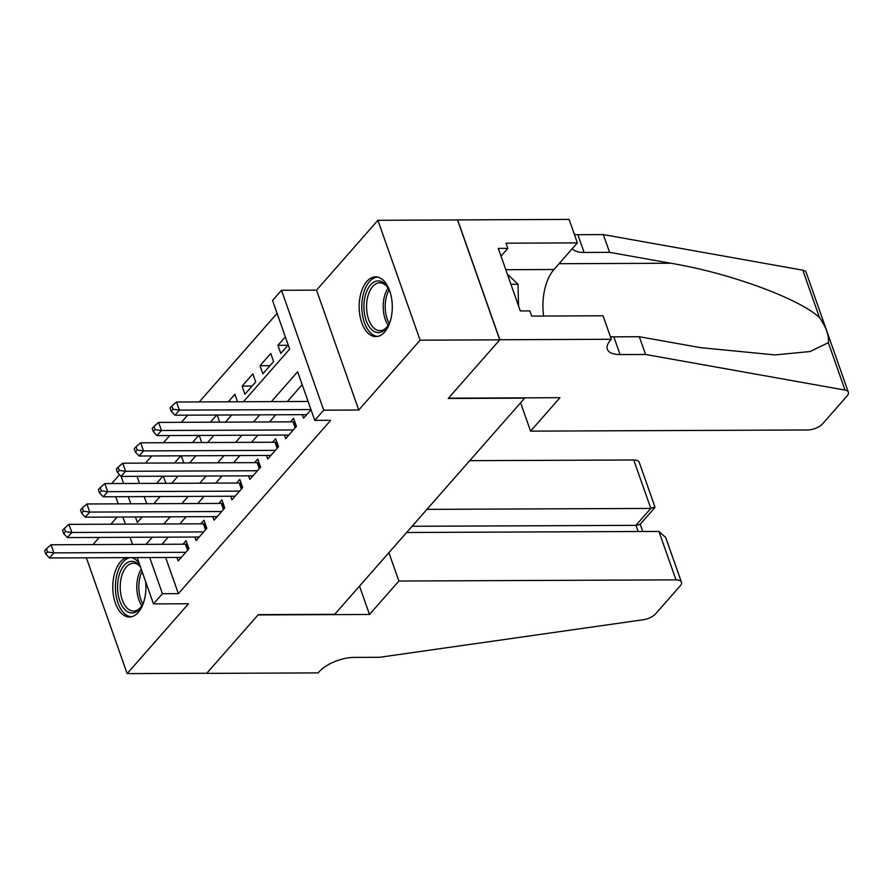 <?xml version="1.0" encoding="UTF-8"?>
<svg xmlns="http://www.w3.org/2000/svg" width="893" height="893" viewBox="0 0 893 893"><rect width="100%" height="100%" fill="white"/><g stroke="black" fill="none" stroke-linecap="round" stroke-linejoin="round"><path stroke-width="1.34" d="M366.822 281.485A29.86 16.565 -90.2 0 0 359.834 315.062A29.86 16.565 -90.2 0 0 375.853 336.616A29.86 16.565 -90.2 0 0 384.626 332.029A29.86 16.565 -90.2 0 0 391.614 298.441A29.86 16.565 -90.2 0 0 375.596 276.886A29.86 16.565 -90.2 0 0 366.822 281.485M126.739 557.634A29.86 16.565 -90.2 0 0 120.443 561.887A29.86 16.565 -90.2 0 0 113.444 595.464A29.86 16.565 -90.2 0 0 129.463 617.018A29.86 16.565 -90.2 0 0 138.236 612.431A29.86 16.565 -90.2 0 0 145.592 581.466M243.398 401.738L289.656 349.096L272.544 300.494L281.507 290.292L323.724 410.177L314.76 420.369L297.648 371.767L271.416 401.616M611.314 339.273L499.846 339.742L448.498 398.166L559.978 397.698L530.587 431.14L807.685 429.979A11.486 5.068 160.6 0 0 822.609 423.818L847.066 395.99A11.486 5.068 160.6 0 0 848.35 392.206A11.486 5.068 160.6 0 0 845.024 390.074L645.561 354.476L620.077 354.577A26.801 11.832 -19.4 0 1 607.34 349.208A26.801 11.832 -19.4 0 1 610.332 340.4L611.314 339.273L603.043 315.787L531.703 316.089L529.873 310.898L520.318 310.943L498.294 248.41L507.849 248.366L506.03 243.186L577.369 242.885L569.098 219.399L377.906 220.303L316.535 290.147L281.507 290.292M117.162 517.047L110.877 524.191M99.246 537.441L92.961 544.585M111.681 483.559L119.506 474.652M277.087 313.376L199.284 401.917M187.653 415.156L181.368 422.311M169.737 435.55L163.452 442.705M151.81 455.943L145.526 463.099M457.529 219.968L499.745 339.842L420.123 340.177L377.906 220.303M86.375 557.812L127.152 673.601L188.523 603.757L153.484 603.902L137.176 557.589M499.745 339.842L448.23 398.479L524.671 398.155L334.73 614.317L258.289 614.641L206.774 673.266L127.152 673.601M302.347 414.676L303.598 418.225L311.032 409.775M284.432 435.07L285.682 438.619L296.431 426.385L293.574 418.281L290.437 421.853M266.505 455.463L267.755 459.013L278.516 446.779L275.658 438.675L272.521 442.247M248.589 475.857L249.839 479.407L260.589 467.173L257.742 459.069L254.605 462.641M230.673 496.251L231.923 499.801L242.673 487.567L239.826 479.463L236.69 483.035M212.757 516.645L214.007 520.195L224.757 507.961L221.899 499.857L218.763 503.429M194.83 537.039L196.08 540.589L206.83 528.343L203.984 520.251L200.847 523.823M162.917 476.215L156.632 483.37M180.832 455.821L174.548 462.976M198.748 435.427L192.464 442.582M216.675 415.033L210.391 422.188M237.56 401.761L234.915 394.271L228.307 401.794M252.094 386.066L242.092 386.111L252.842 373.877L255.688 381.981L244.939 394.215L242.092 386.111M270.01 365.672L260.008 365.717L270.758 353.483L273.615 361.587L262.855 373.821L260.008 365.717M137.064 476.326L139.565 483.437M144.208 496.608L146.709 503.73M165.886 483.325L163.374 476.215M183.802 462.931L181.29 455.821M201.718 442.548L199.217 435.427M219.633 422.155L217.133 415.033M285.358 336.873L277.924 345.323L280.782 353.427L288.205 344.966M165.64 557.478L178.377 593.644L330.689 420.302L314.76 420.369M302.18 384.66L287.345 401.549M275.714 414.787L269.429 421.942M257.798 435.181L251.513 442.336M239.871 455.575L233.586 462.73M221.955 475.969L215.671 483.124M204.039 496.363L197.755 503.518M186.112 516.757L179.828 523.901M168.197 537.151L161.912 544.295M176.914 557.422L178.165 560.983L188.914 548.737L186.068 540.645L182.931 544.205M316.535 290.147L358.752 410.032L420.123 340.177M358.752 410.032L323.724 410.177M178.377 593.644L162.448 593.711L153.484 603.902M135.423 516.969L137.343 522.427L142.177 516.935M153.808 503.697L160.093 496.541M171.724 483.303L178.008 476.148M189.64 462.909L195.924 455.765M207.567 442.515L213.851 435.371M225.482 422.121L231.767 414.977M259.283 468.669L257.151 462.63L122.743 463.199L125.6 471.292L121.124 476.393L123.636 483.504M128.279 496.675L130.78 503.797M132.544 544.417L130.032 537.307M125.4 524.135L122.888 517.025M118.256 503.853L115.744 496.731M149.711 557.545L162.448 593.711M259.785 414.854L253.5 422.009M241.869 435.248L235.585 442.403M223.953 455.642L217.669 462.797M206.026 476.036L199.742 483.191M188.11 496.43L181.826 503.585M170.195 516.824L163.91 523.968M152.279 537.218L145.994 544.362M287.937 345.278L277.924 345.323M139.152 563.182A29.86 16.565 -90.2 0 0 131.684 557.623M187.597 550.233L185.476 544.194L51.068 544.763L53.926 552.867L185.777 552.309M47.586 551.986L46.447 548.737L44.65 550.78L45.789 554.017L47.586 551.986L53.926 552.867L49.439 557.969L181.301 557.411M185.476 544.194A3.829 1.686 160.6 0 0 186.793 544.049L187.229 543.949M51.068 544.763L46.447 548.737M45.789 554.017L49.439 557.969M144.197 600.509A25.841 14.344 89.8 0 1 141.529 606.358A25.841 14.344 89.8 0 1 123.134 607.53A25.841 14.344 89.8 0 1 119.171 575.081A25.841 14.344 89.8 0 1 140.201 566.162M140.424 566.809A23.932 13.272 -90.2 0 0 133.381 563.215A23.932 13.272 -90.2 0 0 121.705 575.974A23.932 13.272 -90.2 0 0 133.582 611.069A23.932 13.272 -90.2 0 0 141.965 605.61M130.144 557.623A29.67 16.465 -90.2 0 0 117.284 573.295A29.67 16.465 -90.2 0 0 131.427 616.795M390.587 320.107A25.841 14.344 89.8 0 1 387.919 325.956A25.841 14.344 89.8 0 1 369.512 327.128A25.841 14.344 89.8 0 1 365.55 294.679A25.841 14.344 89.8 0 1 387.752 287.446A25.841 14.344 89.8 0 1 390.464 293.272M388.198 288.193A23.932 13.272 -90.2 0 0 379.759 282.802A23.932 13.272 -90.2 0 0 368.083 295.572A23.932 13.272 -90.2 0 0 379.96 330.667A23.932 13.272 -90.2 0 0 388.355 325.208M377.56 277.098A29.67 16.465 -90.2 0 0 363.674 292.893A29.67 16.465 -90.2 0 0 377.806 336.393M518.532 305.864L518.007 284.22L507.347 274.106M510.919 284.242L518.007 284.22M388.901 552.678L398.881 581.03L675.979 579.87L658.922 531.424L406.639 532.496M658.922 531.424L665.687 537.441L681.437 582.169A11.486 5.068 160.6 0 1 680.153 585.942L655.696 613.781A11.486 5.068 160.6 0 1 643.217 619.753L379.469 657.304L353.985 657.415A26.801 11.832 160.6 0 0 319.147 671.782L318.165 672.909L206.685 673.378L258.021 614.942L369.501 614.473L398.881 581.03M359.511 586.121L369.501 614.473M426.954 509.367L650.818 508.43L633.762 459.984A11.486 5.068 -19.4 0 1 639.221 462.284L654.971 507.023L650.818 508.43L635.95 525.352L412.075 526.29M469.74 460.676L633.762 459.984M681.437 582.169A11.486 5.068 160.6 0 0 675.979 579.87M654.859 507.615L639.98 524.537L635.95 525.352L638.115 531.514M645.561 354.476L639.31 336.728L700.469 347.645L775.079 354.934L810.107 351.518L828.324 342.666C829.262 335.857 826.315 327.497 819.506 317.595C799.146 298.485 728.911 272.823 670.755 263.245L609.595 252.328L584.111 252.44A26.801 11.832 -19.4 0 1 572.279 248.678M609.595 252.328L603.344 234.591L577.86 234.692A26.801 11.832 -19.4 0 1 574.422 234.524M610.399 336.672A26.801 11.832 -19.4 0 0 613.837 336.84L639.31 336.728M819.506 317.595L802.807 270.188L603.344 234.591M499.846 339.742L457.618 219.868M530.587 431.14L520.608 402.788M543.614 316.033A43.065 23.899 89.8 0 1 553.984 269.496L577.369 242.885M802.807 270.188A11.486 5.068 -19.4 0 1 806.133 272.332L848.35 392.206M501.018 256.146L507.849 248.366M205.524 529.839L203.392 523.811L68.984 524.37L71.842 532.474L203.704 531.915M65.502 531.592L64.363 528.355L62.566 530.386L63.704 533.623L65.502 531.592L71.842 532.474L67.366 537.575L199.217 537.017M203.392 523.811A3.829 1.686 160.6 0 0 204.709 523.655L205.144 523.566M68.984 524.37L64.363 528.355M63.704 533.623L67.366 537.575M223.44 509.456L221.319 503.418L86.911 503.976L89.758 512.08L221.62 511.522M83.417 511.198L82.279 507.961L80.493 509.992L81.631 513.241L83.417 511.198L89.758 512.08L85.282 517.181L217.144 516.623M221.319 503.418A3.829 1.686 160.6 0 0 222.636 503.261L223.071 503.172M86.911 503.976L82.279 507.961M81.631 513.241L85.282 517.181M241.356 489.063L239.235 483.024L104.827 483.582L107.685 491.686L239.536 491.128M101.344 490.804L100.195 487.567L98.409 489.598L99.547 492.847L101.344 490.804L107.685 491.686L103.197 496.787L235.06 496.229M239.235 483.024A3.829 1.686 160.6 0 0 240.552 482.867L240.987 482.778M104.827 483.582L100.195 487.567M99.547 492.847L103.197 496.787M119.26 470.41L118.122 467.173L116.324 469.205L117.463 472.453L119.26 470.41L125.6 471.292L257.452 470.734M252.976 475.835L121.124 476.393L117.463 472.453M257.151 462.63A3.829 1.686 160.6 0 0 258.468 462.474L258.903 462.384M122.743 463.199L118.122 467.173M277.198 448.275L275.066 442.236L140.67 442.805L143.516 450.898L275.379 450.351M137.176 450.016L136.037 446.779L134.24 448.822L135.39 452.059L137.176 450.016L143.516 450.898L139.04 455.999L270.892 455.441M275.066 442.236A3.829 1.686 160.6 0 0 276.395 442.08L276.83 441.99M140.67 442.805L136.037 446.779M135.39 452.059L139.04 455.999M295.114 427.881L292.993 421.842L158.586 422.411L161.432 430.504L293.295 429.957M155.092 429.622L153.953 426.385L152.167 428.428L153.306 431.665L155.092 429.622L161.432 430.504L156.956 435.605L288.819 435.047M292.993 421.842A3.829 1.686 160.6 0 0 294.31 421.686L294.746 421.596M158.586 422.411L153.953 426.385M153.306 431.665L156.956 435.605M308.096 401.459L176.501 402.017L179.359 410.11L310.954 409.563M173.019 409.228L171.869 405.991L170.083 408.034L171.222 411.271L173.019 409.228L179.359 410.11L174.872 415.212L306.734 414.653M176.501 402.017L171.869 405.991M171.222 411.271L174.872 415.212M188.579 549.117L186.793 544.049M141.853 605.778A23.932 13.272 89.8 0 1 138.292 575.907A23.932 13.272 89.8 0 1 141.239 569.12M142.087 571.52A23.14 12.837 -90.2 0 0 140.257 576.264A23.14 12.837 -90.2 0 0 142.869 603.869M388.243 325.376A23.932 13.272 89.8 0 1 384.682 295.505A23.932 13.272 89.8 0 1 388.087 288.015M389.114 289.935A23.14 12.837 -90.2 0 0 386.647 295.862A23.14 12.837 -90.2 0 0 389.248 323.456M584.111 252.44L577.86 234.692M613.837 336.84L620.077 354.577M845.024 390.074L828.324 342.666M670.755 263.245L559.063 263.714M505.795 269.697L553.984 269.496M206.506 528.734L204.709 523.655M224.422 508.34L222.636 503.261M242.338 487.946L240.552 482.867M260.254 467.552L258.468 462.474M278.181 447.159L276.395 442.08M296.096 426.765L294.31 421.686M642.759 531.491L640.214 524.28"/></g></svg>
